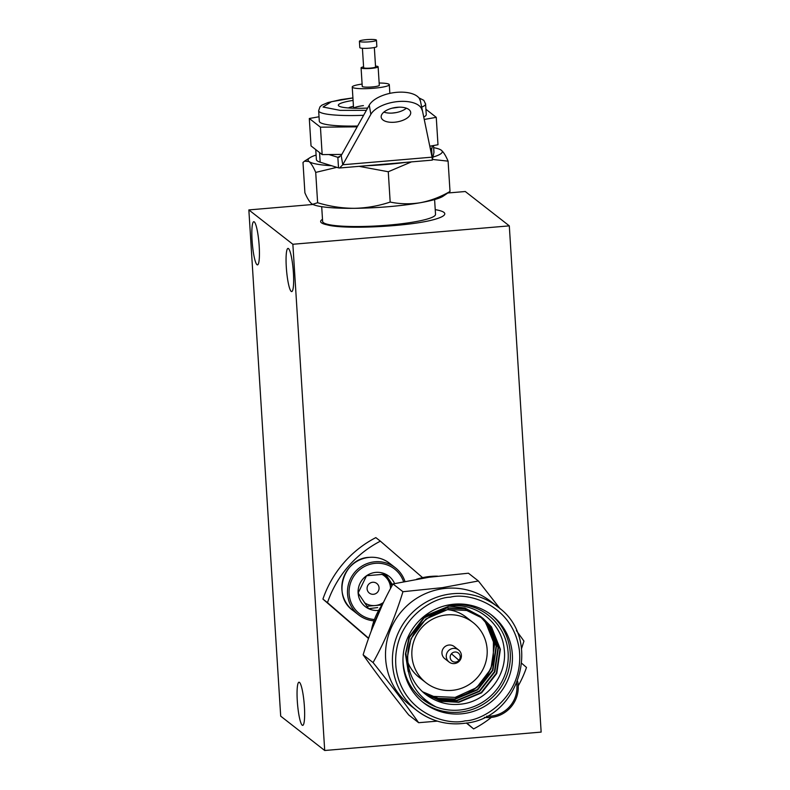 <?xml version="1.0" encoding="UTF-8"?>
<svg xmlns="http://www.w3.org/2000/svg" width="790" height="790" viewBox="0 0 790 790"><rect width="100%" height="100%" fill="white"/><g stroke="black" fill="none" stroke-linecap="round" stroke-linejoin="round"><path stroke-width="1.19" d="M280.697 716.155L324.71 750.5L292.863 244.268L248.85 209.923L280.697 716.155M259.189 246.065A21.666 3.338 85.1 0 1 257.481 264.887A21.666 3.338 85.1 0 1 252.089 240.525A21.666 3.338 85.1 0 1 253.807 221.714A21.666 3.338 85.1 0 1 259.189 246.065M293.406 272.777A21.666 3.338 85.1 0 1 291.688 291.589A21.666 3.338 85.1 0 1 286.306 267.227A21.666 3.338 85.1 0 1 288.024 248.416A21.666 3.338 85.1 0 1 293.406 272.777M304.397 706.566A21.666 3.338 85.1 0 1 302.679 725.378A21.666 3.338 85.1 0 1 297.297 701.026A21.666 3.338 85.1 0 1 299.015 682.214A21.666 3.338 85.1 0 1 304.397 706.566M324.71 750.5L541.15 732.093L509.303 225.861L292.863 244.268M248.85 209.923L312.949 204.472M448.177 192.967L465.29 191.516L509.303 225.861M322.932 599.087L327.485 602.642A106.719 104.389 -52 0 1 380.375 541.16L375.833 537.615A106.719 104.389 128 0 0 322.932 599.087L368.515 638.478M466.357 723.028L473.605 728.913A106.719 104.389 -52 0 0 491.321 717.419M518.23 685.858A106.719 104.389 -52 0 0 526.495 667.441L521.854 663.422M422.561 577.618L380.375 541.16M466.722 722.969L473.605 728.913M327.485 602.642L368.614 638.192M492.219 664.301A53.364 52.189 -52 0 1 482.226 681.454A53.364 52.189 -52 0 1 471.225 691.201M426.017 682.738A38.206 37.367 -52 0 1 421.238 628.188A38.206 37.367 -52 0 1 473.022 622.5A38.206 37.367 -52 0 1 477.792 677.06A38.206 37.367 -52 0 1 426.017 682.738L419.223 677.445A38.206 37.367 -52 0 1 407.986 662.741M447.9 609.692A38.206 37.367 -52 0 1 466.238 617.207L473.022 622.5M449.105 662.05L444.79 658.682A7.683 7.515 -52 0 1 443.713 647.849A7.683 7.515 -52 0 1 454.25 646.566L458.565 649.933A7.683 7.515 -52 0 1 459.642 660.766A7.683 7.515 -52 0 1 448.819 661.813A7.683 7.515 -52 0 1 448.029 651.217A7.683 7.515 -52 0 1 458.565 649.933M451.88 660.924A5.096 4.987 -52 0 1 451.426 653.794A5.096 4.987 -52 0 1 458.526 653.192A5.096 4.987 -52 0 1 458.97 660.312A5.096 4.987 -52 0 1 451.88 660.924M373.907 620.841A29.882 29.23 -52 0 1 358.561 614.857A29.882 29.23 -52 0 1 348.834 583A29.882 29.23 -52 0 1 375.092 561.769A29.882 29.23 -52 0 1 395.336 567.743A29.882 29.23 -52 0 1 404.934 581.391M374.391 619.508A28.41 27.788 -52 0 1 349.062 591.542A28.41 27.788 -52 0 1 375.319 563.329A28.41 27.788 -52 0 1 403.581 581.667M378.588 610.403A19.256 18.832 -52 0 1 366.57 575.732A19.256 18.832 -52 0 1 394.575 583.593M392.521 584.807L385.53 574.123L366.57 575.732L358.127 593.023L368.644 608.695L377.699 607.559M391.959 585.844L384.118 574.152M366.896 606.236L381.975 604.952M390.527 588.511A16.679 16.314 128 0 0 381.679 574.231M364.397 602.632A16.679 16.314 128 0 0 383.417 602.464M373.453 594.287A6.073 5.945 128 0 0 379.052 587.77A6.073 5.945 128 0 0 372.692 582.269A6.073 5.945 128 0 0 367.093 588.787A6.073 5.945 128 0 0 373.453 594.287M517.638 681.266A29.882 29.23 -52 0 1 518.21 685.453A29.882 29.23 -52 0 1 484.359 717.34M516.69 683.587A28.41 27.788 -52 0 1 516.897 685.681A28.41 27.788 -52 0 1 486.63 716.194M464.984 723.206A65.738 64.306 -52 0 1 416.804 710.477L409.911 705.105A65.738 64.306 -52 0 1 387.979 636.799A65.738 64.306 -52 0 1 442.627 588.728A65.738 64.306 -52 0 1 490.807 601.457L497.7 606.829C542.888 638.251 520.156 718.495 465.053 723.235C447.18 725.516 431.093 721.26 416.804 710.477A65.738 64.306 -52 0 1 394.872 642.181A65.738 64.306 -52 0 1 449.51 594.1A65.738 64.306 -52 0 1 497.7 606.829M437.334 721.132L418.641 722.702L408.697 714.94C391.435 693.344 376.247 673.307 363.133 654.811C370.796 629.669 380.75 606.049 392.995 583.948L402.94 591.71L442.351 587.661L478.375 580.976L500.248 608.932M516.374 630.568L523.948 641.095L521.558 648.6M480.271 616.437L485.662 622.392L494.55 644.749L490.936 668.873L476.666 687.586L455.149 697.402L431.389 696.296M480.972 616.793L464.421 608.675L446.33 607.767L423.934 617.474L409.082 637.135L405.448 654.09L408.223 671.619M424.388 693.363L440.81 701.066L458.506 702.004L481.228 692.554L496.406 673.139L500.011 649.015L491.123 626.658L483.095 618.452M448.276 609.288L425.879 618.995L411.027 638.656L407.373 657.448M425.346 694.134L432.871 698.913C441.452 703.485 450.646 705.243 460.471 704.176C487.094 701.846 508.01 674.64 504.109 648.551C501.502 622.194 475.452 602.197 449.263 606.068L423.973 616.398M455.149 697.402A47.598 46.561 128 0 0 493.345 660.006L493.424 639.851L485.297 622.105L480.073 616.309M422.541 691.754L438.134 698.321L454.615 698.972L477.338 689.512L492.516 670.108L496.12 645.973L487.242 623.626L480.36 616.328M423.45 692.573L439.477 699.693L456.561 700.483L479.283 691.033L494.461 671.628L498.065 647.494L489.178 625.137L482.107 617.711M481.93 617.563L481.15 616.931M422.729 699.407L435.882 706.852C414.73 695.24 405.408 677.346 407.916 653.192C408.983 632.03 427.666 612.151 448.641 609.574L466.732 610.482L483.283 618.6L491.489 626.944L500.376 649.301L496.772 673.426L481.594 692.84L458.872 702.29L441.057 701.323L424.566 693.511M407.867 669.752L405.863 653.231L409.447 637.421L424.299 617.76L446.696 608.053L464.787 608.962L482.117 617.701M482.295 617.849L489.553 625.423L498.431 647.78L494.826 671.915L479.649 691.319L456.926 700.769L439.724 699.96L423.628 692.721M448.927 606.118L464.954 608.043L480.172 616.18M481.298 617.128L487.608 623.912L496.485 646.26L492.881 670.394L477.703 689.808L454.991 699.259L438.391 698.577L422.709 691.902M444.523 605.89A53.364 52.189 -52 0 1 449.322 604.972A53.364 52.189 -52 0 1 507.871 649.933A53.364 52.189 -52 0 1 461.883 709.766A53.364 52.189 -52 0 1 435.882 706.852A53.364 52.189 -52 0 1 422.778 699.436A53.364 52.189 -52 0 1 402.969 659.127M407.916 653.192A47.598 46.561 128 0 0 425.375 694.153A47.598 46.561 128 0 0 432.871 698.913M392.995 583.948L429.019 577.253L468.431 573.214L478.375 580.976M490.788 614.462A55.498 54.283 -52 0 1 508.079 671.935A55.498 54.283 -52 0 1 462.14 711.869A55.498 54.283 -52 0 1 422.522 701.925M363.133 654.811L373.078 662.573C385.145 640.878 395.109 617.257 402.94 591.71M418.641 722.702C405.793 704.552 390.606 684.505 373.078 662.573M451.179 604.518A55.498 54.283 -52 0 1 491.844 615.262A55.498 54.283 -52 0 1 510.36 672.922A55.498 54.283 -52 0 1 464.234 713.508A55.498 54.283 -52 0 1 423.559 702.754A55.498 54.283 -52 0 1 405.043 645.104A55.498 54.283 -52 0 1 451.179 604.518M433.68 147.661A67.229 9.391 176.4 0 1 440.099 149.498A67.229 9.391 176.4 0 1 441.363 150.248A67.229 9.391 176.4 0 1 432.93 157.101M331.593 165.722A67.229 9.391 176.4 0 1 308.979 161.506A67.229 9.391 176.4 0 1 309.966 157.684A67.229 9.391 176.4 0 1 316.099 155.057M405.537 162.394A67.229 9.391 176.4 0 1 365.839 165.772M432.298 159.422L448.098 161.15C445.787 155.739 443.546 152.114 441.363 150.248L440.099 149.498M315.714 172.408L317.62 202.724L312.623 204.314L311.635 203.692C309.453 201.835 307.211 198.201 304.901 192.79L302.995 162.473L304.496 161.18L308.979 161.506C311.161 163.362 313.403 166.996 315.714 172.408L336.836 167.342M359.075 166.344L388.275 171.746L411.175 162.009M450.014 191.466C440.494 196.977 430.649 200.729 420.468 202.694A67.229 9.391 -3.6 0 0 443.042 196.256L450.014 191.466L448.098 161.15M390.181 202.062C378.588 205.953 366.619 208.047 354.276 208.323A67.229 9.391 -3.6 0 0 388.848 206.664A67.229 9.391 -3.6 0 0 420.468 202.694C410.267 204.333 400.175 204.116 390.181 202.062L388.275 171.746M312.623 204.314L312.899 204.442A67.229 9.391 -3.6 0 0 354.276 208.323C341.912 208.274 329.687 206.397 317.62 202.724M348.43 107.953A24.549 3.427 176.4 0 1 353.446 106.294M321.698 206.684L322.626 221.447A56.564 7.9 -3.6 0 0 388.344 225.13A56.564 7.9 -3.6 0 0 435.527 214.337L434.599 199.574M363.42 105.603A18.565 2.597 -3.6 0 0 353.703 108.22M435.231 209.636A65.847 9.194 176.4 0 1 444.79 213.754A65.847 9.194 176.4 0 1 430.204 220.529C402.949 226.849 343.472 229.525 327.139 224.844A58.549 8.176 176.4 0 1 320.641 221.565A58.549 8.176 176.4 0 1 322.488 219.334M379.279 85.211A8.572 1.195 176.4 0 1 379.319 85.31A8.572 1.195 176.4 0 1 374.816 86.653A8.572 1.195 176.4 0 1 362.215 86.387A8.572 1.195 176.4 0 1 362.245 86.278M362.106 84.086A18.565 2.597 -3.6 0 0 362.008 84.096A18.565 2.597 -3.6 0 0 352.231 87.019A18.565 2.597 -3.6 0 0 379.526 87.601A18.565 2.597 -3.6 0 0 389.302 84.678A18.565 2.597 -3.6 0 0 379.141 83.009M375.517 66.084A8.542 1.195 176.4 0 1 378.124 66.775A8.542 1.195 176.4 0 1 368.93 68.542A8.542 1.195 176.4 0 1 361.079 67.841A8.542 1.195 176.4 0 1 361.109 67.742A8.542 1.195 176.4 0 1 363.588 66.834M363.657 67.614A5.974 0.839 -3.6 0 0 363.637 67.683A5.974 0.839 -3.6 0 0 369.128 68.177A5.974 0.839 -3.6 0 0 375.566 66.933L374.341 47.538M367.251 41.969A8.542 1.195 176.4 0 1 359.411 41.268A8.542 1.195 176.4 0 1 359.43 41.159A8.542 1.195 176.4 0 1 368.604 39.5A8.542 1.195 176.4 0 1 376.455 40.201A8.542 1.195 176.4 0 1 367.251 41.969M359.835 47.489A8.542 1.195 -3.6 0 0 359.806 47.598A8.542 1.195 -3.6 0 0 367.656 48.289A8.542 1.195 -3.6 0 0 376.85 46.521L376.455 40.201M381.224 116.012A14.941 7.238 -9.8 0 1 397.311 107.282A14.941 7.238 -9.8 0 1 410.662 112.21A14.941 7.238 -9.8 0 1 410.652 113.503A14.941 7.238 -9.8 0 1 395.869 122.085A14.941 7.238 -9.8 0 1 381.215 117.305A14.941 7.238 -9.8 0 1 381.224 116.012M328.877 154.534L337.853 157.319L341.191 155.561L369.266 105.149A26.465 12.828 -9.8 0 1 396.787 92.321A26.465 12.828 -9.8 0 1 420.379 100.804L432.061 157.161L420.379 100.804M369.266 105.149L370.856 114.353A26.465 12.828 -9.8 0 1 398.377 101.525A26.465 12.828 -9.8 0 1 421.969 110.008M316.069 149.843A58.914 8.226 -3.6 0 0 316.514 150.258A58.914 8.226 -3.6 0 0 317.126 150.663M432.278 159.175L431.656 149.34L432.446 145.735M315.753 149.596L316.385 159.58A58.914 8.226 -3.6 0 0 317.175 160.805A58.914 8.226 -3.6 0 0 320.167 162.187L319.565 152.569M433.503 145.548L433.937 152.51A58.914 8.226 -3.6 0 0 433.967 152.174L433.552 145.538M433.937 152.51L432.337 159.827M338.624 157.368L337.853 157.319L338.515 167.865L320.167 162.187M431.656 149.34L430.471 147.967M432.328 159.886L432.061 157.161L342.781 164.755L339.522 168.013L338.515 167.865M383.891 112.101A14.941 7.238 170.2 0 0 406.396 108.21M341.191 155.561L342.781 164.755L370.856 114.353M423.845 116.989A53.572 7.485 -3.6 0 0 426.254 114.55L425.593 104.004A53.572 7.485 176.4 0 1 421.722 107.104M424.368 119.438L436.258 117.335L437.986 144.748L430.076 146.15M341.823 154.415L322.162 154.603L311.033 145.913L309.305 118.49L320.444 127.18L322.162 154.603M436.258 117.335L425.919 109.257M319.032 116.772L309.305 118.49M320.444 127.18L357.189 126.844M363.617 115.291A53.572 7.485 176.4 0 1 318.656 110.728L319.318 121.275A53.572 7.485 -3.6 0 0 357.633 126.035M353.081 100.409A33.595 4.691 -3.6 0 0 338.703 105.89A33.595 4.691 -3.6 0 0 367.636 108.072M451.426 653.794L458.97 660.312M369.453 557.365A29.882 29.23 128 0 0 343.196 578.606A29.882 29.23 128 0 0 352.923 610.453C331.583 595.759 343.788 557.878 369.414 557.355C376.889 556.792 383.654 558.787 389.697 563.339A29.882 29.23 128 0 0 369.453 557.365M371.33 630.736A65.738 64.306 -52 0 1 382.617 604.153M416.932 579.159A65.738 64.306 -52 0 1 427.331 576.799A65.738 64.306 -52 0 1 437.344 576.157M450.3 597.181C468.036 592.135 513.046 604.597 519.376 650.239C524.017 696.118 483.45 720.757 465.113 720.836C447.377 725.892 402.357 713.429 396.037 667.787C391.396 621.908 431.962 597.27 450.3 597.181M337.853 157.319L339.364 157.19M424.862 102.878A53.572 7.485 176.4 0 1 425.593 104.004L423.815 100.33L418.917 97.861M396.343 112.555A53.572 7.485 176.4 0 1 391.988 113.098M419.322 98.395L420.468 101.219M399.256 107.183L392.136 108.181M366.372 110.343L340.164 110.373L323.051 107.035L331.405 101.713L352.923 97.94M358.561 614.857L352.923 610.453M395.336 567.743L389.697 563.339M371.231 630.993L382.765 603.837M416.636 579.208L427.272 576.769L437.502 576.137M309.966 157.684L304.496 161.18M352.231 87.019L353.565 108.21M389.302 84.678L389.845 93.368M361.079 67.841L362.255 86.495M362.413 48.289L363.637 67.683M359.411 41.268L359.806 47.598M378.124 66.775L379.299 85.419M339.522 168.003L432.347 160.113M352.923 97.901L340.855 99.629L327.949 102.552L321.905 105.149L319.97 106.838L318.656 110.728"/></g></svg>
